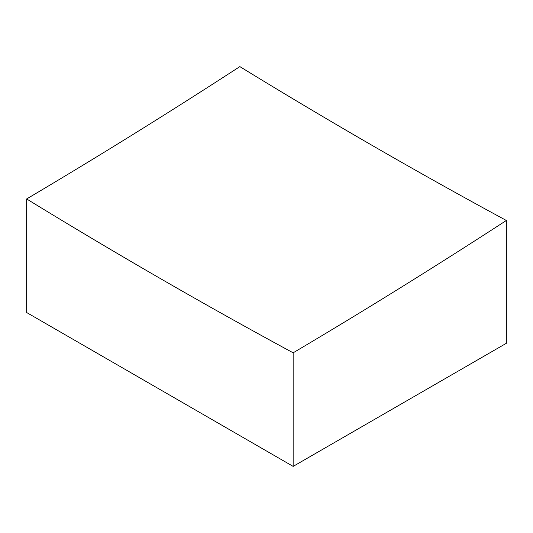 <?xml version="1.0" encoding="UTF-8"?>
<svg xmlns="http://www.w3.org/2000/svg" width="533" height="533" viewBox="0 0 533 533"><rect width="100%" height="100%" fill="white"/><g stroke="black" fill="none" stroke-linecap="round" stroke-linejoin="round"><path stroke-width="0.8" d="M506.35 220.475A6027.264 3479.857 -60 0 1 293.15 352.813A6029.736 3481.283 60 0 1 159.9 278.286A6029.736 3481.283 60 0 1 26.65 198.949L26.65 312.525L293.15 466.388L506.35 343.292L506.35 220.475A6018.416 3474.754 -120 0 1 373.1 145.955A6018.416 3474.754 -120 0 1 239.85 66.612A6027.264 3479.857 120 0 1 26.65 198.949M293.15 352.813L293.15 466.388"/></g></svg>

